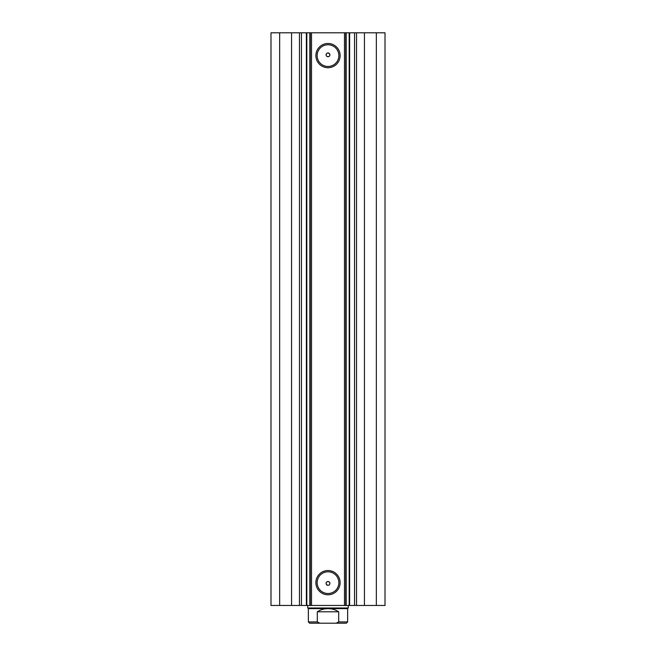 <?xml version="1.0" encoding="UTF-8"?>
<svg xmlns="http://www.w3.org/2000/svg" width="656" height="656" viewBox="0 0 656 656"><rect width="100%" height="100%" fill="white"/><g stroke="black" fill="none" stroke-linecap="round" stroke-linejoin="round"><path stroke-width="0.98" d="M317.865 623.2L346.368 623.2L336.134 623.2L338.693 621.929L347.639 621.929L346.368 623.2M347.639 608.629L308.361 608.629L307.73 607.997L348.27 607.997L347.639 608.629L347.639 621.929M308.361 608.629L308.361 621.929L317.307 621.929L317.307 611.794C320.563 609.711 324.13 608.653 328 608.629C331.87 608.653 335.437 609.711 338.693 611.794L338.693 621.929M317.307 621.929L319.866 623.2L336.134 623.2M317.307 611.794L338.693 611.794M319.866 623.2L309.632 623.2L308.361 621.929M344.474 605.463L344.474 32.8L349.623 32.8L349.623 605.463L309.821 605.463L309.821 32.8L306.819 32.8L306.819 605.463L309.821 605.463M349.623 32.8L354.552 32.8L354.552 605.463L349.623 605.463M306.45 32.8L291.567 32.8L291.567 605.463L306.45 605.463M328 67.724A12.12 12.12 0 0 1 315.88 55.604A12.12 12.12 0 0 1 328 43.485A12.12 12.12 0 0 1 340.12 55.604A12.12 12.12 0 0 1 328 67.724M328 44.756A10.857 10.857 0 0 0 317.143 55.604A10.857 10.857 0 0 0 328 66.461A10.857 10.857 0 0 0 338.857 55.604A10.857 10.857 0 0 0 328 44.756M328 594.779A12.12 12.12 0 0 1 315.88 582.659A12.12 12.12 0 0 1 328 570.54A12.12 12.12 0 0 1 340.12 582.659A12.12 12.12 0 0 1 328 594.779M328 571.802A10.857 10.857 0 0 0 317.143 582.659A10.857 10.857 0 0 0 328 593.508A10.857 10.857 0 0 0 338.857 582.659A10.857 10.857 0 0 0 328 571.802M328 585.316L326.483 584.562C325.753 582.93 326.262 581.913 328 581.519A1.902 1.902 0 0 0 326.098 583.414A1.902 1.902 0 0 0 328 585.316A1.902 1.902 0 0 0 329.902 583.414A1.902 1.902 0 0 0 328 581.519C329.738 581.913 330.247 582.93 329.517 584.562M326.483 53.702C325.753 55.334 326.262 56.35 328 56.744C329.738 56.35 330.247 55.334 329.517 53.702L328 52.947A1.902 1.902 0 0 0 326.098 54.842A1.902 1.902 0 0 0 328 56.744A1.902 1.902 0 0 0 329.902 54.842A1.902 1.902 0 0 0 328 52.947M306.819 605.463L306.377 605.463L306.377 32.8L306.819 32.8M291.567 605.463L270.985 605.463L270.985 32.8L291.567 32.8M354.552 32.8L385.015 32.8L385.015 605.463L354.552 605.463M309.821 32.8L311.526 32.8L311.526 605.463M344.474 32.8L311.526 32.8M279.653 605.463L279.653 32.8M376.347 32.8L376.347 605.463M345.737 32.8L345.737 605.463M310.263 605.463L310.263 32.8M301.448 32.8L301.448 605.463M364.433 32.8L364.433 605.463M299.472 32.8L299.472 605.463M346.179 32.8L346.179 605.463M349.181 605.463L349.181 32.8M356.528 32.8L356.528 605.463M348.27 605.463L348.27 607.997M307.73 605.463L307.73 607.997"/></g></svg>
